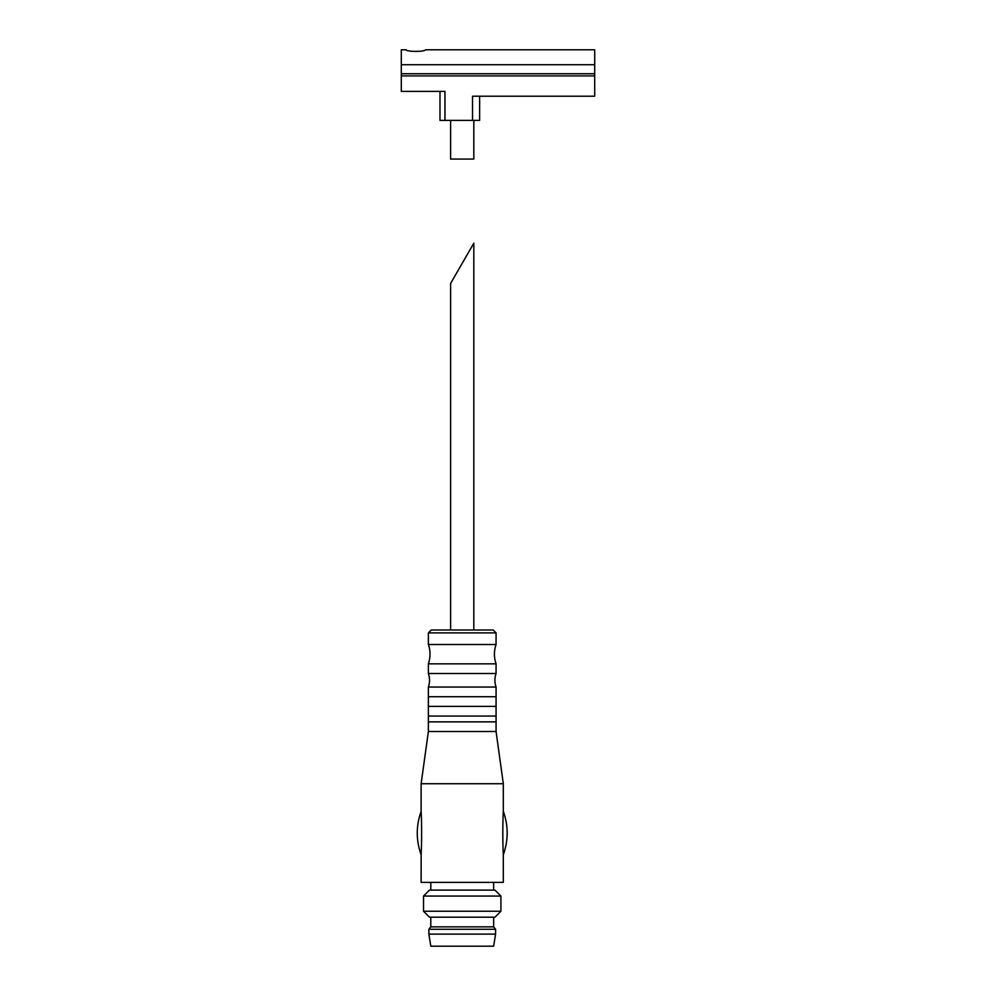 <?xml version="1.0" encoding="UTF-8"?>
<svg xmlns="http://www.w3.org/2000/svg" width="996" height="996" viewBox="0 0 996 996"><rect width="100%" height="100%" fill="white"/><g stroke="black" fill="none" stroke-linecap="round" stroke-linejoin="round"><path stroke-width="1.49" d="M594.699 64.728L594.699 49.8L425.479 49.8C424.869 51.917 406.754 51.917 406.131 49.8L401.301 49.8L401.301 64.728L594.699 64.728L594.699 96.214L472.54 96.214L472.54 120.392L479.624 120.392L479.624 96.214M594.699 75.908L401.301 75.908L401.301 91.383L444.963 91.383L444.963 120.392L472.54 120.392M439.983 91.383L439.983 120.392L444.963 120.392M401.301 75.908L401.301 64.728M450.615 120.392L450.615 159.074L473.822 159.074L473.822 120.392M473.822 243.198L450.615 283.399L473.822 243.198L473.822 629.995L431.28 629.995L493.169 629.995L496.07 632.896L428.38 632.896L431.28 629.995M496.07 632.896L496.07 644.499L428.38 644.499L428.38 632.896M496.07 644.499C493.854 650.948 493.854 657.397 496.07 663.834L428.38 663.834C430.583 657.397 430.583 650.948 428.38 644.499M496.07 663.834L496.07 673.508L428.38 673.508L428.38 663.834M496.07 673.508C494.514 678.027 494.514 682.534 496.07 687.041L428.38 687.041C429.923 682.534 429.923 678.027 428.38 673.508M496.07 687.041L496.07 696.714L428.38 696.714L428.38 687.041M496.07 696.714L496.07 706.388L428.38 706.388L428.38 696.714M496.07 706.388L496.07 716.062L428.38 716.062L428.38 706.388M496.07 716.062L496.07 721.863L428.38 721.863L428.38 716.062M496.07 721.863L496.07 731.525L428.38 731.525L421.121 783.74L421.121 811.404C421.744 821.302 421.831 843.014 421.146 854.481L421.121 882.381L503.316 882.381L503.279 854.132C502.607 842.13 502.719 821.14 503.316 811.404L503.316 783.74L421.121 783.74M500.901 896.051L494.975 890.113L429.475 890.113L423.537 896.051L423.537 911.253L500.901 911.253L500.901 896.051L423.537 896.051M500.901 911.253L494.975 917.192L429.475 917.192L423.537 911.253M493.643 917.192L493.643 926.865L430.795 926.865L428.865 929.28L428.865 934.111L495.585 934.111L495.585 929.28L428.865 929.28M495.585 934.111L493.643 946.2L430.795 946.2L428.865 934.111M401.301 73.741L594.699 73.741M450.615 283.399L450.615 629.995M428.38 721.863L428.38 731.525M496.07 731.525L503.316 783.74M503.341 811.404C508.458 825.833 508.458 840.275 503.341 854.717M421.096 854.705C415.979 840.275 415.979 825.833 421.109 811.404M430.795 882.381L430.795 890.113M493.643 882.381L493.643 890.113M430.795 917.192L430.795 926.865M493.643 926.865L495.585 929.28"/></g></svg>
